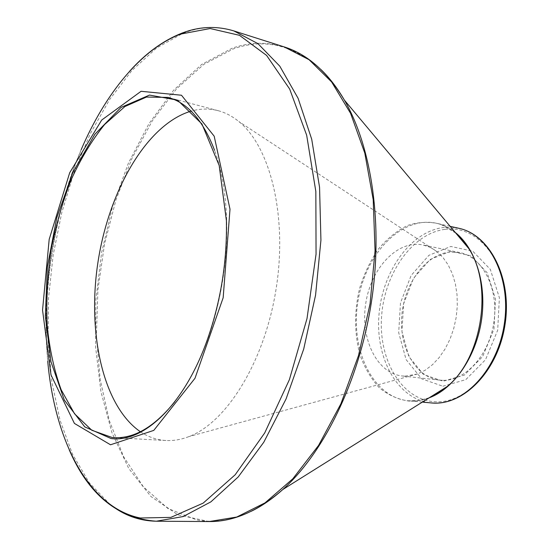 <?xml version="1.0" encoding="UTF-8"?>
<svg xmlns="http://www.w3.org/2000/svg" width="549" height="549" viewBox="0 0 549 549"><rect width="100%" height="100%" fill="white"/><g stroke="black" fill="none" stroke-linecap="round" stroke-linejoin="round"><path stroke-width="0.41" stroke-dasharray="2.75 2.06" d="M442.885 386.242L465.758 379.661L485.529 359.698L497.689 330.217L499.377 297.675L490.298 269.333L472.764 251.181L450.798 246.453L428.913 255.312L411.153 275.44L400.496 302.835L398.684 332.619L406.095 359.609L421.68 378.831L442.885 386.242M450.523 251.312L430.148 259.478L413.575 278.185L403.632 303.714L401.943 331.486L408.881 356.624L423.43 374.459L443.167 381.26L464.399 375.063L482.701 356.493L493.949 329.167L495.527 299.013L487.148 272.709L470.918 255.8L450.523 251.312M442.597 380.313L439.612 380.121C415.538 377.451 398.999 347.517 401.813 315.524C404.345 283.524 425.647 254.359 449.864 252.046L459.788 252.574C482.317 256.836 498.629 287.827 494.052 321.165C489.729 354.524 465.662 381.157 442.597 380.313M405.059 376.168L417.583 373.965L425.228 370.198L432.509 364.68L439.193 357.536L445.088 348.972L449.981 339.22L453.728 328.577L456.192 317.377L457.303 305.958L457.029 294.676L455.382 283.895L452.424 273.924L448.265 265.071L443.043 257.57L436.935 251.634L434.087 249.596L429.105 246.926L422.826 244.936C397.531 239.693 371.124 268.015 365.806 303.075C360.048 338.067 376.422 373.155 402.094 375.976L405.059 376.168M140.366 431.734C147.633 436.592 155.456 439.468 163.835 440.346L165.942 440.511C173.436 440.929 181.136 439.612 189.034 436.551C226.662 422.456 264.693 361.558 276.106 288.891C287.676 216.244 270.3 146.576 238.863 121.562C232.289 116.21 225.378 112.579 218.118 110.672C209.217 108.386 200.207 108.537 191.079 111.124M174.87 401.642C187.971 384.746 199.081 363.555 208.208 338.047C221.288 300.186 227.451 261.221 226.696 221.172C225.886 194.099 221.858 170.506 214.611 150.392M81.177 149.644C53.685 213.623 41.312 291.828 47.722 361.173M284.224 46.919C266.917 41.683 249.562 42.115 232.158 48.216L201.648 64.446L173.614 90.208L148.992 123.649L128.48 162.984L112.552 206.527L101.579 252.691L95.849 299.96L95.574 346.81L100.927 391.67L111.989 432.832L128.727 468.441L150.913 496.488L178.027 514.873L209.148 521.55M110.349 504.655L89.418 482.983L72.571 454.311L60.019 420.157L51.846 381.912L48.038 340.881L48.511 298.258L53.136 255.155L61.763 212.655L74.211 171.81L90.256 133.723L109.615 99.547L131.904 70.519L156.637 47.955L183.14 33.201C200.097 26.599 216.992 25.837 233.826 30.909M455.745 233.037L440.572 224.198C429.593 221.384 418.544 221.823 407.433 225.522C396.639 230.951 386.86 238.932 378.103 249.459C370.177 261.139 363.987 274.205 359.533 288.657C354.222 311.42 354.331 333.36 359.856 354.476C364.502 367.535 370.952 378.597 379.201 387.649C388.321 395.205 398.478 399.706 409.671 401.161C416.32 401.422 423.005 400.187 429.737 397.455M251.202 511.291C232.117 520.356 213.884 523.218 196.515 519.869L167.864 508.456L143.364 486.819L123.703 456.864L109.258 420.472L100.165 379.428L96.418 335.377L97.914 289.831L104.495 244.209L115.956 199.884L132.021 158.249L152.341 120.753L176.462 88.931L203.741 64.418L233.318 48.902C264.261 37.95 293.509 44.867 321.062 69.661M458.765 228.267L443.544 227.506C410.357 231.541 382.063 271.954 378.94 315.414C375.441 358.861 397.929 399.699 431.137 402.918M429.098 397.86L418.51 400.557L408.305 400.791C372.483 397.325 350.063 349.198 357.886 301.826C365.071 254.345 401.244 215.489 436.386 223.244C443.098 224.761 449.391 227.828 455.265 232.453M445.232 229.331C478.282 224.651 508.854 262.868 506.144 312.271C503.913 361.674 468.661 403.961 435.371 401.772C402.005 400.338 378.584 360.439 381.541 317.185C384.08 273.924 412.175 233.277 445.232 229.331M450.132 226.332L436.386 223.244C443.311 224.802 449.782 228.089 455.8 233.099M422.332 402.101L410.563 400.942C416.911 401.189 423.327 400.015 429.812 397.414M459.788 252.574L422.826 244.936M439.612 380.121L402.094 375.976M436.935 251.634L238.863 121.562M417.583 373.965L189.034 436.551M218.118 110.672L167.96 97.406M165.942 440.511L114.144 437.642M69.215 449.83C21.761 342.363 50.913 158.812 129.344 71.548M226.696 221.172L226.414 220.664M208.208 338.047L207.783 338.445"/><path stroke-width="0.82" d="M111.049 438.527L84.752 426.889L64.302 400.049L50.968 361.791L45.313 316.087L47.372 266.8L56.794 217.644L72.955 172.262L94.847 134.292L121.034 107.405L149.493 95.08L177.54 100.144L201.922 123.964L219.188 165.503L226.414 220.664C227.169 261.029 220.959 300.282 207.783 338.445C184.787 404.531 143.721 443.002 111.049 438.527M110.507 444.779L153.782 430.389L194.998 378.268L223.162 297.743L230.004 209.203L214.192 136.193L181.486 95.238L141.079 91.292L101.689 120.053L69.702 172.722L49.184 239.357L42.547 310.089L51.002 374.94L74.403 423.416L110.507 444.779M191.079 111.124C147.043 124.232 109.375 189.734 98.189 260.748C86.914 331.74 102.526 405.67 140.366 431.734M214.611 150.392C203.061 120.272 187.511 102.608 167.96 97.406L146.459 97.056L124.952 106.506L104.612 124.513C91.923 140.208 80.717 158.764 70.986 180.182C62.284 202.732 55.573 226.49 50.858 251.449C47.379 276.627 46.15 301.36 47.187 325.632C49.554 349.191 54.207 370.568 61.165 389.763L74.575 413.816L91.786 430.244L112.106 437.484L114.144 437.642C134.347 438.726 154.592 426.731 174.87 401.642M47.722 361.173C54.667 439.715 87.998 507.393 140.221 518.002L170.835 517.391L203.13 503.152L235.185 474.768L264.735 432.907L289.392 379.661L307.015 318.544L316.059 254.146L315.84 191.464L306.665 135.198L289.68 89.062L266.615 55.435L239.46 35.314L210.171 28.534L180.497 34.1C140.688 49.485 104.983 94.188 81.177 149.644M321.062 69.661C329.592 77.889 337.367 88.039 344.395 100.117C371.941 147.461 383.449 225.66 371.117 303.913C358.696 382.159 323.615 452.987 282.797 489.523C257.996 511.133 233.449 521.811 209.148 521.55L236.722 517.055L265.016 502.87L292.775 478.838L318.571 445.411L340.922 403.741L358.463 355.697L370.074 303.755L375.056 250.763L373.203 199.651L364.804 153.116L350.585 113.355L331.603 81.931L309.066 59.704L284.224 46.919L233.826 30.909L257.955 43.639L279.791 66.175L298.107 98.319L311.708 139.206L319.552 187.257L320.932 240.167L315.572 295.129L303.707 349.061L286.063 398.965L263.774 442.247L238.218 476.944L210.871 501.868L183.146 516.561L156.266 521.221C139.364 520.884 124.053 515.367 110.349 504.655M429.737 397.455L438.617 392.878L447.133 386.558C481.919 358.627 493.393 286.077 468.928 248.766L462.773 240.126L455.745 233.037M429.812 397.414L438.63 392.878L447.133 386.558L282.797 489.523C272.386 498.835 261.852 506.096 251.202 511.291M458.765 228.267C490.298 234.773 512.45 278.865 504.943 325.083C497.819 371.364 463.136 406.466 431.137 402.918L433.477 403.076C464.523 404.956 497.97 369.264 504.414 323.244C511.194 277.266 489.111 234.45 458.765 228.267L450.132 226.332M455.265 232.453C475.853 248.649 487.087 285.034 481.322 321.35C475.599 357.667 453.687 388.816 429.098 397.86M209.148 521.55L156.266 521.221C117.568 518.352 88.547 494.56 69.215 449.83M455.8 233.099L462.793 240.133L468.928 248.766L344.395 100.117C327.472 71.905 307.419 54.173 284.224 46.919M431.137 402.918L422.332 402.101M233.826 30.909C216.526 25.7 199.225 26.441 181.911 33.132C163.053 40.599 145.533 53.404 129.344 71.548"/></g></svg>
